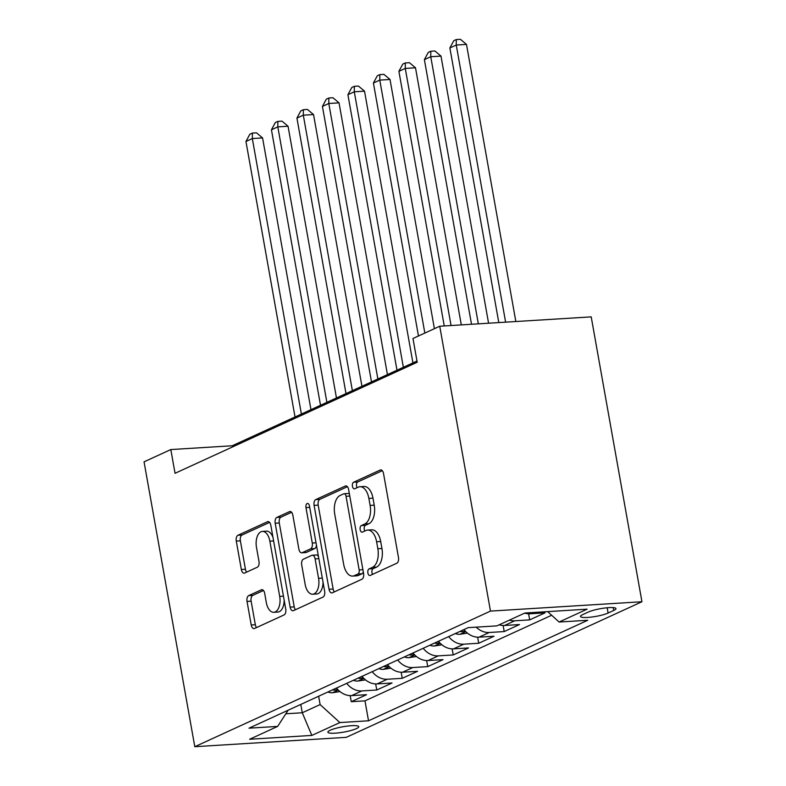 <?xml version="1.0" encoding="UTF-8"?>
<svg xmlns="http://www.w3.org/2000/svg" width="786" height="786" viewBox="0 0 786 786"><rect width="100%" height="100%" fill="white"/><g stroke="black" fill="none" stroke-linecap="round" stroke-linejoin="round"><path stroke-width="1.18" d="M367.887 572.974A3.36 1.837 -93.5 0 0 369.842 575.529A3.36 1.837 -93.5 0 0 370.216 575.431L396.802 563.238A4.804 2.623 -93.5 0 0 398.473 557.431L383.529 473.545A4.804 2.623 -93.5 0 0 380.729 469.9A4.804 2.623 -93.5 0 0 380.198 470.038L353.612 482.231A3.36 1.837 -93.5 0 0 352.442 486.288A3.36 1.837 -93.5 0 0 354.407 488.843A3.36 1.837 -93.5 0 0 354.781 488.754L358.22 487.173A15.376 8.4 -93.5 0 1 359.929 486.74A15.376 8.4 -93.5 0 1 368.88 498.412L370.127 505.408A15.376 8.4 -93.5 0 1 364.773 523.987L361.334 525.569A3.36 1.837 -93.5 0 0 360.165 529.636A3.36 1.837 -93.5 0 0 362.12 532.191A3.36 1.837 -93.5 0 0 362.493 532.093L365.942 530.511A15.376 8.4 -93.5 0 1 367.642 530.078A15.376 8.4 -93.5 0 1 376.602 541.75L377.85 548.746A15.376 8.4 -93.5 0 1 372.495 567.325L369.056 568.907A3.36 1.837 -93.5 0 0 367.887 572.974M367.642 530.078L371.739 529.823A15.376 8.4 -93.5 0 1 380.689 541.505L381.937 548.49A15.376 8.4 -93.5 0 1 376.592 567.079L373.144 568.651A3.36 1.837 -93.5 0 0 371.975 572.719A3.36 1.837 -93.5 0 0 372.564 574.35M382.31 470.696L357.709 481.975A3.36 1.837 -93.5 0 0 356.539 486.043A3.36 1.837 -93.5 0 0 357.129 487.674M359.929 486.74L364.016 486.485A15.376 8.4 -93.5 0 1 372.977 498.157L374.215 505.152A15.376 8.4 -93.5 0 1 368.87 523.741L365.431 525.313A3.36 1.837 -93.5 0 0 364.262 529.381A3.36 1.837 -93.5 0 0 364.851 531.012M356.422 728.622A15.671 2.702 169.9 0 0 358.74 726.686A15.671 2.702 169.9 0 0 347.333 726.087A15.671 2.702 169.9 0 0 330.218 730.243A15.671 2.702 169.9 0 0 327.89 732.179A15.671 2.702 169.9 0 0 339.306 732.778A15.671 2.702 169.9 0 0 356.422 728.622M248.71 595.621A4.804 2.623 -93.5 0 0 247.03 601.428L251.225 624.958A4.804 2.623 -93.5 0 0 254.025 628.613A4.804 2.623 -93.5 0 0 254.556 628.476L284.08 614.937A4.804 2.623 -93.5 0 0 285.75 609.121L270.816 525.245A4.804 2.623 -93.5 0 0 268.016 521.59A4.804 2.623 -93.5 0 0 267.486 521.727L237.952 535.266A4.804 2.623 -93.5 0 0 236.281 541.073L241.351 569.506A4.804 2.623 -93.5 0 0 244.151 573.151A4.804 2.623 -93.5 0 0 244.682 573.014L257.317 567.217A4.804 2.623 -93.5 0 0 258.987 561.41L256.472 547.311A12.851 7.025 -93.5 0 1 262.377 531.415A12.851 7.025 -93.5 0 1 269.863 541.181L279.698 596.397A12.851 7.025 -93.5 0 1 273.803 612.304A12.851 7.025 -93.5 0 1 266.316 602.538L264.676 593.332A4.804 2.623 -93.5 0 0 261.876 589.687A4.804 2.623 -93.5 0 0 261.345 589.824L248.71 595.621L252.797 595.366A4.804 2.623 -93.5 0 0 251.127 601.172L255.322 624.703A4.804 2.623 -93.5 0 0 256.541 627.562M490.484 611.095L439.738 326.229L412.974 338.511L417.209 362.248L175.042 473.3L170.817 449.563L144.054 461.834L194.79 746.7L490.484 611.095L641.946 601.742L346.262 737.347L194.79 746.7M329.039 589.274A4.804 2.623 -93.5 0 0 331.839 592.919A4.804 2.623 -93.5 0 0 332.37 592.791L361.894 579.243A4.804 2.623 -93.5 0 0 363.574 573.436L348.63 489.56A4.804 2.623 -93.5 0 0 345.83 485.905A4.804 2.623 -93.5 0 0 345.3 486.043L315.775 499.582A4.804 2.623 -93.5 0 0 314.095 505.388L329.039 589.274L333.136 589.019A4.804 2.623 -93.5 0 0 334.355 591.878M322.987 597.085L293.463 610.634A4.804 2.623 -93.5 0 1 292.932 610.761A4.804 2.623 -93.5 0 1 290.132 607.116L275.188 523.23A4.804 2.623 -93.5 0 1 276.859 517.424L289.503 511.627A4.804 2.623 -93.5 0 1 290.034 511.49A4.804 2.623 -93.5 0 1 292.834 515.144L298.886 549.159A4.804 2.623 -93.5 0 0 301.686 552.813A4.804 2.623 -93.5 0 0 302.227 552.676L310.608 548.834A4.804 2.623 -93.5 0 0 312.278 543.028L305.97 507.609A3.36 1.837 -93.5 0 1 307.513 503.443A3.36 1.837 -93.5 0 1 309.468 505.997L324.657 591.278A4.804 2.623 -93.5 0 1 322.987 597.085M350.183 695.63L351.263 701.702L366.561 694.686L351.617 695.61L361.815 690.933A19.581 16.054 -114.6 0 1 346.714 683.368M375.669 683.938L376.759 690.01L392.047 682.995L377.103 683.918L387.302 679.242A19.581 16.054 -114.6 0 1 372.21 671.676M401.165 672.246L402.245 678.318L417.543 671.303L402.599 672.227L412.797 667.55A19.581 16.054 -114.6 0 1 397.696 659.985M426.651 660.554L427.731 666.626L443.029 659.621L428.085 660.545L438.283 655.868A19.581 16.054 -114.6 0 1 423.192 648.293M452.147 648.863L453.227 654.944L468.525 647.929L453.581 648.853L463.779 644.176A19.581 16.054 -114.6 0 1 448.678 636.601M477.633 637.181L478.713 643.253L494.011 636.238L479.067 637.161L489.265 632.484A19.581 16.054 -114.6 0 1 476.178 627.149M503.128 625.489L504.209 631.561L519.497 624.546L504.563 625.469L514.751 620.793A19.581 16.054 -114.6 0 1 509.387 620.134M528.614 613.797L529.695 619.869L544.993 612.854L530.049 613.778A19.581 16.054 -114.6 0 1 524.684 613.119M588.341 612.029L582.731 614.603A15.18 2.623 169.9 0 0 580.481 616.479A15.18 2.623 169.9 0 0 591.534 617.059A15.18 2.623 169.9 0 0 608.109 613.031L613.719 610.467A15.18 2.623 169.9 0 0 615.969 608.59A15.18 2.623 169.9 0 0 604.915 608.01A15.18 2.623 169.9 0 0 588.341 612.029M351.263 701.702L364.979 700.857L368.526 720.791L587.751 620.262L559.092 622.031L547.645 611.616M368.526 720.791L339.876 722.56L311.836 735.421L249.614 739.262L277.645 726.411L248.995 728.18L468.21 627.641L496.87 625.872L524.91 613.021L587.132 609.17L559.092 622.031M529.695 619.869L514.751 620.793M504.209 631.561L489.265 632.484M478.713 643.253L463.779 644.176M453.227 654.944L438.283 655.868M427.731 666.626L412.797 667.55M402.245 678.318L387.302 679.242M376.759 690.01L361.815 690.933M364.979 700.857L551.644 615.251M300.783 704.423L302.276 712.764L320.118 704.58L318.635 696.239M439.738 326.229L591.21 316.876L641.946 601.742M416.993 361.039L232.224 445.77L170.817 449.563M285.849 713.786L302.276 712.764L311.836 735.421M232.44 446.979L232.224 445.77M499.189 624.811A19.581 16.054 65.4 0 0 504.563 625.469M463.976 629.586A19.581 16.054 65.4 0 0 479.067 637.161M438.48 641.278A19.581 16.054 65.4 0 0 453.581 648.853M412.994 652.97A19.581 16.054 65.4 0 0 428.085 660.545M387.498 664.661A19.581 16.054 65.4 0 0 402.599 672.227M362.012 676.353A19.581 16.054 65.4 0 0 377.103 683.918M277.645 726.411L288.167 710.21M336.516 688.035A19.581 16.054 65.4 0 0 351.617 695.61M320.118 704.58L339.876 722.56M347.402 486.701L319.863 499.326A4.804 2.623 -93.5 0 0 318.192 505.133L333.136 589.019M357.984 573.986A3.36 1.837 -93.5 0 0 359.153 569.919L346.036 496.29A3.36 1.837 -93.5 0 0 344.081 493.736A3.36 1.837 -93.5 0 0 343.708 493.824L340.073 495.494A15.376 8.4 -93.5 0 0 334.728 514.073L343.688 564.407A15.376 8.4 -93.5 0 0 352.649 576.089A15.376 8.4 -93.5 0 0 354.358 575.647L357.984 573.986L362.081 573.731A3.36 1.837 -93.5 0 0 363.26 571.707M349.475 494.296A3.36 1.837 -93.5 0 0 348.169 493.48L344.081 493.736M352.649 576.089L356.736 575.833A15.376 8.4 -93.5 0 0 358.445 575.391L354.358 575.647M362.081 573.731L358.445 575.391M291.606 512.285L280.956 517.168A4.804 2.623 -93.5 0 0 279.285 522.985L294.229 606.861A4.804 2.623 -93.5 0 0 295.448 609.72M301.686 552.813L305.783 552.558A4.804 2.623 -93.5 0 0 306.314 552.42L314.695 548.579A4.804 2.623 -93.5 0 0 316.453 545.209M305.174 584.46A12.851 7.025 -93.5 0 0 312.661 594.226A12.851 7.025 -93.5 0 0 318.566 578.329L315.098 558.866A4.804 2.623 -93.5 0 0 312.297 555.221A4.804 2.623 -93.5 0 0 311.767 555.358L303.386 559.2A4.804 2.623 -93.5 0 0 301.716 565.006L305.174 584.46M312.661 594.226L316.758 593.97A12.851 7.025 -93.5 0 0 323.017 582.053M318.458 556.468A4.804 2.623 -93.5 0 0 316.394 554.965L312.297 555.221M263.448 590.483L252.797 595.366M273.803 612.304L277.89 612.048A12.851 7.025 -93.5 0 0 284.149 600.121M272.948 537.241A12.851 7.025 -93.5 0 0 266.474 531.159L262.377 531.415M269.588 522.385L242.049 535.011A4.804 2.623 -93.5 0 0 240.378 540.827L245.438 569.251A4.804 2.623 -93.5 0 0 246.666 572.1M515.842 321.533L466.481 44.409L456.253 45.038L449.877 47.956L498.796 322.584M505.614 322.162L456.253 45.038L456.312 39.555L460.4 39.3L466.481 44.409M449.877 47.956L453.758 40.725L456.312 39.555M488.578 323.213L440.995 56.091L430.757 56.73L424.381 59.648L471.521 324.274M478.34 323.852L430.757 56.73L430.816 51.247L434.913 50.992L440.995 56.091M424.381 59.648L428.272 52.416L430.816 51.247M461.303 324.903L415.499 67.783L405.271 68.421L398.895 71.339L444.247 325.954M451.066 325.532L405.271 68.421L405.33 62.929L409.418 62.684L415.499 67.783M398.895 71.339L402.776 64.098L405.33 62.929M467.434 633.113L459.672 634.322A12.979 10.631 -114.6 0 1 455.369 633.536M434.403 328.686L390.013 79.474L379.776 80.103L373.409 83.031L418.466 335.995M464.398 630.303A12.979 10.631 -114.6 0 1 463.268 629.91M460.213 631.315A12.979 10.631 65.4 0 0 461.343 631.708L465.518 631.355M424.833 333.067L379.776 80.103L379.835 74.621L383.932 74.365L390.013 79.474M373.409 83.031L377.29 75.79L379.835 74.621M441.938 644.805L434.186 646.013A12.979 10.631 -114.6 0 1 429.883 645.227M412.925 362.896L364.517 91.166L354.29 91.795L347.913 94.723L396.989 370.206M438.912 641.995A12.979 10.631 -114.6 0 1 437.782 641.602M434.727 643.007A12.979 10.631 65.4 0 0 435.847 643.39L440.022 643.046M403.356 367.288L354.29 91.795L354.348 86.313L358.436 86.057L364.517 91.166M347.913 94.723L351.794 87.482L354.348 86.313M416.452 656.497L408.691 657.695A12.979 10.631 -114.6 0 1 404.387 656.919M387.429 374.588L339.031 102.858L328.794 103.487L322.427 106.415L371.493 381.898M413.416 653.677A12.979 10.631 -114.6 0 1 412.296 653.294M409.231 654.689A12.979 10.631 65.4 0 0 410.361 655.082L414.536 654.738M377.87 378.98L328.794 103.487L328.853 98.004L332.95 97.749L339.031 102.858M322.427 106.415L326.308 99.174L328.853 98.004M390.956 668.179L383.204 669.387A12.979 10.631 -114.6 0 1 378.901 668.601M361.943 386.28L313.535 114.55L303.308 115.178L296.931 118.097L346.007 393.59M387.93 665.369A12.979 10.631 -114.6 0 1 386.8 664.976M383.745 666.381A12.979 10.631 65.4 0 0 384.875 666.774L389.041 666.43M352.374 390.662L303.308 115.178L303.367 109.696L307.454 109.441L313.535 114.55M296.931 118.097L300.812 110.865L303.367 109.696M365.47 679.87L357.709 681.079A12.979 10.631 -114.6 0 1 353.405 680.293M336.457 397.971L288.049 126.232L277.812 126.87L271.445 129.788L320.511 405.281M362.434 677.06A12.979 10.631 -114.6 0 1 361.314 676.667M358.249 678.072A12.979 10.631 65.4 0 0 359.379 678.465L363.554 678.122M326.888 402.353L277.812 126.87L277.871 121.378L281.968 121.132L288.049 126.232M271.445 129.788L275.326 122.547L277.871 121.378M339.974 691.562L332.223 692.771A12.979 10.631 -114.6 0 1 327.919 691.985M310.961 409.653L262.563 137.923L252.326 138.562L245.949 141.48L295.025 416.963M336.948 688.752A12.979 10.631 -114.6 0 1 335.819 688.359M332.763 689.764A12.979 10.631 65.4 0 0 333.893 690.157L338.059 689.803M301.392 414.045L252.326 138.562L252.385 133.07L256.482 132.824L262.563 137.923M245.949 141.48L249.83 134.239L252.385 133.07M530.049 613.778L532.78 612.53M613.208 607.598L613.719 610.467M607.175 607.765L608.109 613.031M376.592 567.079L372.495 567.325M381.937 548.49L377.85 548.746M380.689 541.505L376.602 541.75M365.431 525.313L361.334 525.569M368.87 523.741L364.773 523.987M374.215 505.152L370.127 505.408M372.977 498.157L368.88 498.412M357.709 481.975L353.612 482.231M381.279 469.969L380.198 470.038M373.144 568.651L369.056 568.907M318.192 505.133L314.095 505.388M319.863 499.326L315.775 499.582M346.371 485.974L345.3 486.043M362.896 569.683L359.153 569.919M349.79 496.054L346.036 496.29M294.229 606.861L290.132 607.116M279.285 522.985L275.188 523.23M280.956 517.168L276.859 517.424M290.584 511.568L289.503 511.627M306.314 552.42L302.227 552.676M314.695 548.579L310.608 548.834M316.021 542.792L312.278 543.028M309.713 507.373L305.97 507.609M322.309 578.093L318.566 578.329M318.851 558.64L315.098 558.866M262.426 589.755L261.345 589.824M283.451 596.171L279.698 596.397M273.607 540.945L269.863 541.181M245.438 569.251L241.351 569.506M240.378 540.827L236.281 541.073M242.049 535.011L237.952 535.266M268.557 521.658L267.486 521.727M255.322 624.703L251.225 624.958M251.127 601.172L247.03 601.428M459.938 634.282L465.764 631.61M461.195 630.863L461.343 631.708M434.452 645.974L440.268 643.302M435.699 642.555L435.847 643.39M408.966 657.656L414.782 654.993M410.213 654.247L410.361 655.082M383.47 669.348L389.296 666.685M384.718 665.938L384.875 666.774M357.984 681.04L363.8 678.367M359.231 677.62L359.379 678.465M332.488 692.731L338.314 690.059M333.736 689.312L333.893 690.157"/></g></svg>
